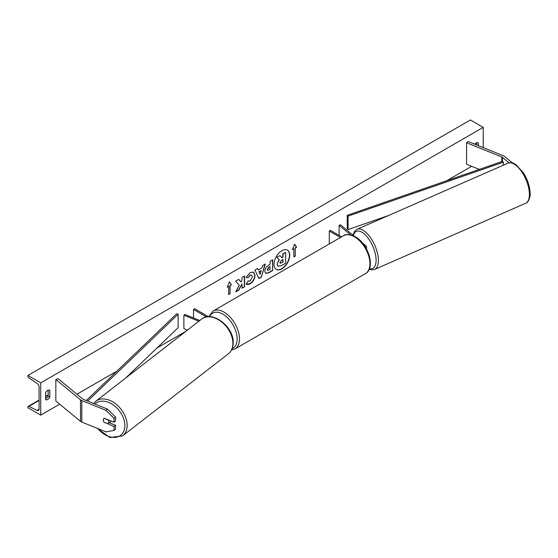 <?xml version="1.0" encoding="UTF-8"?>
<svg xmlns="http://www.w3.org/2000/svg" width="558" height="558" viewBox="0 0 558 558"><rect width="100%" height="100%" fill="white"/><g stroke="black" fill="none" stroke-linecap="round" stroke-linejoin="round"><path stroke-width="0.84" d="M509.077 162.81L502.451 157.349A2.637 1.521 0 0 0 502.158 157.147A2.637 1.521 0 0 0 501.809 156.972L466.579 142.736L466.579 164.247L479.343 169.409M526.647 178.867L527.177 180.122M512.446 162.936L504.613 156.477A5.273 3.041 0 0 0 504.02 156.073A5.273 3.041 0 0 0 503.316 155.731L468.092 141.488L466.579 142.736M104.325 422.587A3.292 2.204 50.5 0 1 103.244 420A3.292 2.204 50.5 0 1 103.844 418.549A3.292 2.204 50.5 0 1 104.325 418.284L114.034 422.211L114.034 418.263L115.548 417.021L107.457 409.091L83.323 399.333A2.637 1.521 180 0 1 82.968 399.165A2.637 1.521 180 0 1 82.675 398.963L58.004 378.624L55.849 379.496L55.849 401.007L80.512 421.346A5.273 3.041 180 0 0 81.105 421.75A5.273 3.041 180 0 0 81.81 422.092L105.943 431.85L114.034 430.462L114.034 426.514L104.562 422.392M115.548 417.021L115.548 420.969L114.034 422.211M114.034 430.462L115.548 429.221L115.548 425.273L109.228 422.713M107.457 409.091L105.943 410.332L81.81 400.581A5.273 3.041 180 0 1 81.105 400.239A5.273 3.041 180 0 1 80.512 399.835L55.849 379.496M115.548 425.273L114.034 426.514M105.943 410.332L114.034 418.263M187.432 330.099L183.882 328.669L183.882 315.221L198.822 321.255M199.806 320.494L184.831 314.44L183.882 315.221M208.399 316.693L194.658 308.762L193.493 309.439L206.481 316.93M193.493 309.439L193.493 317.941M366.048 248.143A3.955 2.281 0 0 0 366.536 247.048A3.955 2.281 0 0 0 365.825 245.736L362.421 242.932M354.267 236.208L340.457 224.825L339.111 225.369L339.111 235.371M350.64 234.876L339.111 225.369M329.283 243.937L329.283 231.04L330.441 230.37L341.615 236.822M329.283 231.04L340.45 237.492M276.189 269.319A11.111 6.417 120 0 0 281.63 268.698A11.111 6.417 120 0 0 288.856 259.017A11.111 6.417 120 0 0 287.3 250.082M281.86 268.837A11.111 6.417 120 0 0 289.121 259.045A11.111 6.417 120 0 0 287.419 250.144A11.111 6.417 120 0 0 281.86 250.695A11.111 6.417 120 0 0 274.606 260.481A11.111 6.417 120 0 0 276.308 269.388A11.111 6.417 120 0 0 281.86 268.837M40.713 382.858L40.713 415.131L27.9 407.731L27.9 407.047A1.486 0.858 60 0 1 28.207 406.37A1.486 0.858 60 0 1 28.863 406.398L37.156 410.381A2.964 1.709 -120 0 0 38.467 410.437A2.964 1.709 -120 0 0 39.081 409.077L39.081 387.022A2.964 1.709 -120 0 0 37.156 383.506L28.863 377.905A1.486 0.858 60 0 1 27.9 376.148L27.9 375.457L40.713 382.858L483.228 127.37L483.228 147.605M40.713 415.131L59.685 404.173M76.927 394.22L116.915 371.133M156.917 348.039L185.821 331.347M380.04 219.217L383.332 217.32M446.623 180.778L471.677 166.312M248.094 280.96L250.13 281.044L252.356 276.921L251.63 275.143L250.13 275.296L248.024 277.814L246.085 277.34L250.207 272.527L253.632 272.158L255.013 275.352C254.79 278.916 253.151 281.72 250.103 283.778C248.247 284.761 246.929 284.775 246.148 283.82L248.289 281.106M246.685 284.238L246.148 283.82M264.82 271.286L264.82 271.258C265.001 268.593 266.333 266.536 268.823 265.071L270.107 264.332L270.107 261.263L272.688 259.77L272.688 270.525L268.691 272.834L265.678 273.371L264.82 271.286M239.256 285.201L235.734 291.862L238.796 290.097L241.998 283.876L241.998 288.242L244.585 286.749L244.585 275.994L241.998 277.486L241.998 280.269L241.056 282.027L238.712 279.384L235.615 281.176L239.256 285.201M478.339 145.631L478.339 142.834A4.115 2.378 120 0 0 478.304 142.813A4.115 2.378 120 0 0 476.239 143.015A4.115 2.378 120 0 0 474.851 144.222M49.795 390.251L49.795 397.247A4.115 2.378 -60 0 1 45.637 399.688A4.115 2.378 -60 0 1 45.603 399.668L45.603 392.672A4.115 2.378 -60 0 1 47.695 390.433A4.115 2.378 -60 0 1 49.753 390.23A4.115 2.378 -60 0 1 49.795 390.251L49.718 390.209M295.273 247.989L296.675 247.18L294.575 244.195L292.483 249.6L293.878 248.791L293.878 256.861L295.273 256.052L295.273 247.989L295.273 256.052M227.266 287.251L229.366 281.846L231.458 284.831L230.063 285.633L230.063 293.703L228.661 294.512L228.661 286.442L227.266 287.251M258.361 269.946L261.967 267.868L262.623 265.58L265.294 264.039L261.346 277.082L258.877 278.512L254.936 270.016L257.684 268.433L258.361 269.946L257.545 268.51M476.706 144.968L476.706 142.792M48.162 390.209L48.162 396.306A4.115 2.378 -60 0 1 45.603 398.768M27.9 375.457L470.422 119.97L483.228 127.37M48.162 396.306L49.795 397.247M277.124 264.129L279.042 259.679L276.817 257.21L280.032 255.62L281.916 257.796L283.046 257.14L283.046 253.876L285.633 252.383L285.633 263.167L281.218 265.713L277.926 266.152L277.124 264.129L279.272 259.812L277.047 257.343M280.032 255.62L276.817 257.21M281.762 257.615L282.815 257.008L282.815 253.744L285.633 252.383M277.124 264.101L278.135 266.271M295.043 255.92L293.878 256.589M292.615 249.252L293.878 248.791M295.043 247.85L296.675 247.18M296.438 247.048L294.526 244.32M229.317 281.971L231.458 284.831M231.228 284.699L230.063 285.633M229.826 285.501L230.063 293.703M228.661 294.24L229.826 293.571M227.399 286.903L228.661 286.442M238.636 279.425L241.056 282.027M241.998 287.977L244.585 286.749M244.348 286.617L244.348 276.126M235.936 291.471L238.559 289.958L241.998 283.876M272.45 259.902L272.688 270.525M272.45 270.393L268.461 272.695L265.566 273.294M270.107 266.668L268.879 267.373L267.401 269.626L267.714 270.442L270.107 269.514L269.87 266.536L268.649 267.24L267.17 269.493L267.61 270.358M253.513 272.095L254.783 275.213C254.553 278.777 252.92 281.588 249.872 283.645L246.566 284.168M251.512 275.08L249.9 275.164L248.024 277.814M247.794 277.682L246.113 277.27M264.959 264.227L261.346 277.082M261.116 276.949L258.779 278.296M261.179 270.63L258.87 271.69L260.133 274.271L261.179 270.63L259.1 271.83L260.133 274.271M279.956 262.546L280.235 263.278L283.046 262.072L283.046 259.484L281.344 260.467L279.956 262.546M280.13 263.195L283.046 262.072M282.815 261.939L282.815 259.616M104.032 422.183L107.889 423.738A3.292 2.267 -127.8 0 0 108.029 423.648L110.296 421.883A3.292 2.267 -127.8 0 0 110.896 420.941M108.029 423.648A3.292 2.267 -127.8 0 0 108.705 422.134A3.292 2.267 -127.8 0 0 107.98 419.902L104.151 418.361M103.927 418.493A3.292 2.267 -127.8 0 0 103.307 419.951M502.451 157.349L502.451 161.381L347.222 215.304L347.222 228.752L348.073 229.568L348.073 216.12L347.222 215.304M388.389 215.562L348.073 229.568M502.451 161.381L503.302 162.197L503.302 165.231M503.302 162.197L348.073 216.12M86.281 400.532L176.712 313.749L178.128 314.238L178.128 327.685L125.515 378.164M87.634 401.076L178.128 314.238M501.809 156.972L501.809 161.611M81.81 400.581L81.81 422.092M80.512 399.835L80.512 421.346M365.385 273.678A21.901 12.646 -120 0 0 368.74 256.129A21.901 12.646 -120 0 0 354.435 236.822A21.901 12.646 -120 0 0 343.484 235.741L213.051 311.043A21.901 12.646 60 0 1 224.009 312.124A21.901 12.646 60 0 1 238.315 331.431A21.901 12.646 60 0 1 234.96 348.98L365.385 273.678C376.029 268.154 368.266 243.651 355.258 236.745C349.434 234.186 345.514 233.851 343.484 235.741M232.156 348.624A20.255 11.697 -120 0 0 236.278 332.707A20.255 11.697 -120 0 0 222.844 314.14A20.255 11.697 -120 0 0 209.62 316.679M529.396 193.577A21.901 9.828 -113.7 0 0 521.437 171.39A21.901 9.828 -113.7 0 0 508.045 163.152C513.318 161.959 513.032 163.41 515.634 164.401L523.341 172.673C527.456 179.299 529.709 185.988 530.1 192.74C530.742 196.388 528.21 203.035 525.622 203.279A21.901 9.828 -113.7 0 0 529.396 193.577M508.045 163.152L357.043 229.289A21.901 9.828 66.3 0 1 370.428 237.527A21.901 9.828 66.3 0 1 378.394 259.714A21.901 9.828 66.3 0 1 374.613 269.416L525.622 203.279M369.452 268.677A20.255 9.088 -113.7 0 0 376.099 259.526A20.255 9.088 -113.7 0 0 365.909 235.511A20.255 9.088 -113.7 0 0 353.347 235.448M37.156 410.381L39.074 409.279M28.863 406.398L39.081 400.498M45.603 396.731L48.162 395.252M94.979 404.048A20.255 13.936 52.2 0 1 113.699 405.268A20.255 13.936 52.2 0 1 124.866 425.991A20.255 13.936 52.2 0 1 115.269 437.367A20.255 13.936 52.2 0 1 97.873 428.586M122.648 435.854A21.901 15.066 -127.8 0 0 127.161 425.803A21.901 15.066 -127.8 0 0 115.778 403.929A21.901 15.066 -127.8 0 0 95.781 401.251L201.522 319.162A21.901 15.066 52.2 0 1 221.519 321.84A21.901 15.066 52.2 0 1 232.895 343.714A21.901 15.066 52.2 0 1 228.382 353.765L122.648 435.854L109.905 437.535L97.008 428.237M366.536 249.021L366.536 247.048M231.472 350.096L234.96 348.98M208.769 316.679L213.051 311.043M357.043 229.289L354.707 231.124L352.935 235.113M369.194 269.291L371.684 269.891L374.613 269.416M48.162 394.848L45.603 396.326M39.081 400.093L28.207 406.37M201.522 319.162C212.34 309.788 234.346 327.281 233.195 343.212C233.056 347.746 231.458 351.261 228.382 353.765M93.604 403.49L95.781 401.251"/></g></svg>
